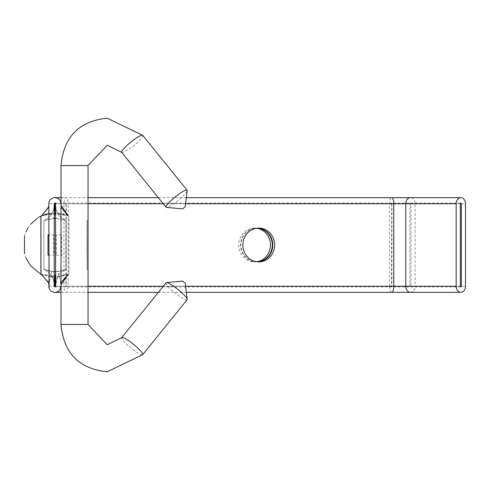 <?xml version="1.0" encoding="UTF-8"?>
<svg xmlns="http://www.w3.org/2000/svg" width="490" height="490" viewBox="0 0 490 490"><rect width="100%" height="100%" fill="white"/><g stroke="black" fill="none" stroke-linecap="round" stroke-linejoin="round"><path stroke-width="0.37" stroke-dasharray="2.45 1.84" d="M48.026 234.857L53.588 234.857L53.588 255.143L54.237 254.763L54.237 284.831L54.237 271.699L53.759 271.687L54.237 273.304M48.026 255.143L53.588 255.143M53.588 234.857L54.237 235.237L54.237 205.175L54.237 218.301L43.861 220.684L43.886 269.329L53.765 271.687L58.825 271.423L55.584 286.246L55.584 254.763L56.234 255.143L56.234 234.857L61.795 234.857L60.999 235.439L60.999 203.748L60.999 286.252A6.088 6.088 0 0 1 54.911 292.334A6.088 6.088 0 0 1 48.822 286.252L48.822 203.748A6.088 6.088 0 0 1 54.911 197.666A6.088 6.088 0 0 0 48.822 203.748L465.5 203.748M56.234 255.143L61.795 255.143L61.795 234.857M257.587 261.862A16.905 15.888 -90 0 1 256.435 261.905A16.905 15.888 -90 0 1 240.547 245A16.905 15.888 -90 0 1 256.435 228.095A16.905 15.888 -90 0 1 257.587 228.138M256.662 261.758A16.905 15.888 -90 0 1 254.579 261.905A16.905 15.888 -90 0 1 238.697 245A16.905 15.888 -90 0 1 254.579 228.095A16.905 15.888 -90 0 1 256.662 228.242M257.82 261.874A16.905 15.888 -90 0 1 256.895 261.905A16.905 15.888 -90 0 1 241.007 245A16.905 15.888 -90 0 1 256.895 228.095A16.905 15.888 -90 0 1 257.82 228.126M55.315 203.209L55.584 203.748L55.309 203.209L54.506 203.209L55.315 203.209L55.205 214.485L56.056 218.313L53.759 218.313L43.886 220.672L43.886 269.329L50.997 271.423L53.759 271.687M67.749 215.557L59.608 213.15L42.073 215.557L50.213 213.15L67.749 215.557L54.911 212.881L67.749 215.557M50.225 276.776L54.911 277.12L67.749 274.443L59.608 276.85L41.65 274.259L50.225 276.776L48.822 286.252A6.088 6.088 0 0 0 54.911 292.334A6.088 6.088 0 0 0 60.999 286.252L60.999 254.561L61.795 255.143M40.891 273.898L54.911 277.12L68.931 273.898L68.882 216.078L68.931 273.898L68.171 274.259M49.098 288.04L49.637 289.284M49.723 289.431L51.046 290.95M52.553 291.862L54.157 292.291M55.664 292.291L57.269 291.862M58.776 290.95L60.099 289.431M39.672 273.273L39.12 272.961M25.97 258.022L24.5 253.796M24.506 236.186L25.964 231.984M27.991 228.015L30.533 224.371M37.614 217.964L38.839 217.205M40.891 216.102L54.911 212.881L48.822 213.462M48.822 203.748L48.822 205.175M59.608 276.85L60.999 286.252L60.999 203.748A6.088 6.088 0 0 0 54.911 197.666A6.088 6.088 0 0 1 60.999 203.748L68.116 203.748A6.088 2.083 -90 0 0 66.034 197.666A6.088 2.083 -90 0 0 63.951 203.748L63.951 286.252L389.605 286.252L389.605 203.748A6.088 2.083 -90 0 1 391.688 197.666M60.723 201.96L60.184 200.716M60.099 200.569L58.776 199.05M57.269 198.138L55.664 197.709M54.157 197.709L52.553 198.138M51.046 199.05L49.723 200.569M49.637 200.716L49.098 201.96M60.999 254.561L60.999 235.439M54.225 203.656L54.513 203.209L54.237 203.748L409.903 203.748A0.674 0.521 -90 0 1 410.938 203.748L410.938 286.252L460.318 286.252L409.903 286.252L409.903 203.748L391.92 203.748L391.688 203.074L391.455 286.252L410.938 286.252A0.674 0.521 -90 0 1 409.903 286.252L391.92 286.252L391.92 203.748L66.266 203.748L66.034 203.074L65.801 286.252L391.455 286.252L391.688 286.926L391.92 286.252L66.266 286.252L66.266 203.748L55.584 203.748A0.674 0.674 0 0 0 54.911 203.074A0.674 0.674 0 0 0 54.237 203.748L54.237 286.252A0.674 0.674 0 0 0 54.911 286.926A0.674 0.674 0 0 0 55.584 286.252L55.584 203.748M50.997 271.423L54.237 281.107M55.584 271.699L56.056 271.687L55.584 273.285M55.309 286.791L54.506 286.791L54.237 286.246L54.513 286.791L55.315 286.791L55.584 286.246L55.309 286.791L55.125 284.059L54.696 284.059L54.513 286.791M58.825 271.423L65.936 269.329L65.942 220.672L56.062 218.313L55.584 216.696M56.062 218.313L55.584 218.301M56.056 271.687L65.936 269.329L62.157 271.491L58.506 275.104L56.283 279.68L55.584 284.812L55.584 205.194L55.584 235.237L56.234 234.857M54.237 284.825L53.539 279.686L51.26 275.031L47.665 271.497L43.886 269.329L47.665 271.491L51.315 275.104L53.539 279.68L54.237 286.252L65.801 286.252L66.034 286.926L66.266 286.252L55.584 286.252L56.283 279.686L58.561 275.031L62.23 271.442L65.936 269.329L65.936 220.672L56.056 218.313M53.765 271.687L54.617 275.515L54.696 284.059M56.062 271.687L55.211 275.515L55.125 284.059M53.759 218.313L54.611 214.485L54.506 203.209M54.237 269.329L54.237 220.672M54.237 235.237L54.237 254.763M55.584 254.763L55.584 235.237M186.99 191.272A13.524 2.248 -38.9 0 1 178.005 200.477A13.524 2.248 -38.9 0 1 167.114 207.337M166.073 282.767A13.524 2.248 -141.1 0 0 175.181 293.014A13.524 2.248 -141.1 0 0 187.107 299.77M185.245 283.257L182.611 281.131M87.067 230.263L87.097 269.861L87.067 230.263M87.03 260.766L87.03 220.139L87.03 260.766M87.067 245.956L87.097 237.374L87.067 245.956M87.097 249.3L87.097 237.178L87.067 249.3M87.097 220.139L87.097 229.234L87.03 220.139M87.097 262.04L87.097 266.48L87.097 262.04M87.03 269.861L87.03 265.378L87.097 269.861M87.097 248.179L87.097 237.374L87.067 248.179M87.097 241.668L87.097 252.785L87.067 241.668M87.067 239.714L87.067 250.249L87.067 239.714M87.097 243.646L87.097 252.589L87.067 243.646M391.688 292.334A6.088 2.083 -90 0 1 389.605 286.252L415.079 286.252L415.079 203.748A6.088 4.661 -90 0 0 410.418 197.666M410.418 292.334A6.088 4.661 -90 0 0 415.079 286.252L465.5 286.252M48.822 286.252L63.951 286.252A6.088 2.083 -90 0 0 66.034 292.334A6.088 2.083 -90 0 0 68.116 286.252L68.116 203.748L88.047 203.748M163.256 203.748L185.618 203.748M60.999 286.252L88.047 286.252M163.256 286.252L185.618 286.252M53.765 218.313L54.237 216.715M55.211 275.515L54.617 275.515M54.611 214.485L55.205 214.485M54.696 205.941L55.125 205.941M60.999 324.454L88.047 324.454M60.999 165.547L88.047 165.547M142.743 135.344A13.524 2.248 -38.9 0 1 134.695 144.722A13.524 2.248 -38.9 0 1 122.206 152.525A13.524 2.248 -38.9 0 1 121.71 152.347M142.241 354.834A13.524 2.248 38.9 0 1 130.775 347.869A13.524 2.248 38.9 0 1 121.636 338.155M254.579 228.095L256.435 228.095M256.895 228.095L258.745 228.095M48.822 284.831L48.731 283.147M48.822 205.169L48.731 206.854M60.999 197.666L88.047 197.666M158.337 197.666L186.353 197.666M60.999 292.334L88.047 292.334M158.337 292.334L186.353 292.334M43.861 220.684L47.64 218.522L51.297 214.92L53.533 210.351L54.237 205.194L53.539 210.314L51.26 214.969L47.665 218.503L43.886 220.672M55.584 205.175L56.283 210.314L58.561 214.969L62.23 218.558L65.942 220.672L62.157 218.509L58.506 214.896L56.283 210.32L55.584 205.188M54.911 203.074L460.839 203.074M54.911 286.926L460.839 286.926M256.895 261.905L258.745 261.905M254.579 261.905L256.435 261.905"/><path stroke-width="0.73" d="M48.822 235.439L48.026 234.857L48.026 255.143L48.822 254.561M257.587 228.138A16.905 15.888 -90 0 1 272.318 245A16.905 15.888 -90 0 1 257.587 261.862M256.662 228.242A16.905 15.888 -90 0 1 270.468 245A16.905 15.888 -90 0 1 256.662 261.758M274.633 245A16.905 15.888 90 0 0 258.745 228.095A16.905 15.888 90 0 0 242.862 245A16.905 15.888 90 0 0 258.745 261.905A16.905 15.888 90 0 0 274.633 245M257.82 228.126A16.905 15.888 -90 0 1 272.783 245A16.905 15.888 -90 0 1 257.82 261.874M55.315 203.209L55.584 203.748A0.674 0.674 0 0 0 54.911 203.074A0.674 0.674 0 0 0 54.237 203.748L54.237 286.252A0.674 0.674 0 0 0 54.911 286.926A0.674 0.674 0 0 0 55.584 286.252L55.584 203.748L55.315 203.209L55.125 205.941L54.696 205.941L54.513 203.209M56.062 218.313L53.765 218.313M53.759 271.687L56.056 271.687M60.099 289.431L60.999 286.252L60.999 203.748A6.088 6.088 0 0 0 54.911 197.666A6.088 6.088 0 0 0 48.822 203.748L49.098 288.04M48.822 284.831L48.651 282.565L40.94 273.922L40.94 216.078L40.94 273.922L39.672 273.273M48.822 205.175L49.098 201.96M51.046 290.95L52.553 291.862M54.157 292.291L55.664 292.291M57.269 291.862L58.776 290.95M39.12 272.961L30.637 265.752M30.405 265.464L25.97 258.022M24.5 253.796L24.506 236.186M25.964 231.984L27.991 228.015M30.533 224.371L37.614 217.964M38.839 217.205L40.891 216.102L40.891 273.898M48.822 213.462L41.65 215.741L48.651 207.435L48.822 205.169M465.5 286.252L465.5 203.748A6.088 4.661 -90 0 0 460.839 197.666A6.088 4.661 -90 0 0 456.178 203.748L456.178 286.252A6.088 4.661 -90 0 0 460.839 292.334A6.088 4.661 -90 0 0 465.5 286.252M60.999 203.748L60.723 201.96M58.776 199.05L57.269 198.138M55.664 197.709L54.157 197.709M52.553 198.138L51.046 199.05M461.353 286.252A0.674 0.521 -90 0 1 460.318 286.252L461.353 286.252L461.353 203.748A0.674 0.521 -90 0 0 460.318 203.748L461.353 203.748M460.318 286.252L460.318 203.748M40.891 216.102L42.073 215.557L48.731 206.854M48.822 286.252A6.088 6.088 0 0 0 54.911 292.334A6.088 6.088 0 0 0 60.999 286.252M54.237 216.715L54.696 205.941M54.237 281.107L54.237 284.831M55.584 273.285L55.205 275.515L55.309 286.791M54.237 273.304L54.696 284.059L55.125 284.059M55.584 216.696L55.125 205.941M54.237 271.699L54.237 269.329M54.237 220.672L54.237 218.301M185.245 206.743L182.611 208.869L185.245 206.743M88.047 165.547L60.999 165.547L60.999 324.454L88.047 324.454L88.047 165.547L107.181 145.261L121.71 152.347L166.073 207.233A13.524 2.248 -38.9 0 1 175.181 196.986A13.524 2.248 -38.9 0 1 187.107 190.23A13.524 2.248 -38.9 0 1 187.198 190.647A13.524 2.248 -38.9 0 1 186.99 191.272M182.611 281.131L185.245 283.257M187.107 299.77A13.524 2.248 -141.1 0 0 187.198 299.353A13.524 2.248 -141.1 0 0 178.005 289.523A13.524 2.248 -141.1 0 0 166.459 282.595A13.524 2.248 -141.1 0 0 166.073 282.767L121.71 337.653A13.524 2.248 38.9 0 1 122.206 337.475A13.524 2.248 38.9 0 1 134.695 345.279A13.524 2.248 38.9 0 1 142.743 354.656L187.107 299.77M121.71 152.347A13.524 2.248 -38.9 0 1 129.758 142.97A13.524 2.248 -38.9 0 1 142.241 135.167A13.524 2.248 -38.9 0 1 142.743 135.344L187.107 190.23M167.114 207.337A13.524 2.248 -38.9 0 1 166.459 207.405A13.524 2.248 -38.9 0 1 166.073 207.233M186.353 292.334L410.418 292.334A6.088 4.661 -90 0 1 405.757 286.252L405.757 203.748A6.088 4.661 -90 0 1 410.418 197.666L460.839 197.666M391.688 292.334A6.088 2.083 -90 0 0 393.77 286.252L393.77 203.748L456.178 203.748M185.618 286.252L456.178 286.252M185.618 203.748L393.77 203.748A6.088 2.083 -90 0 0 391.688 197.666L410.418 197.666M88.047 203.748L163.256 203.748M88.047 286.252L163.256 286.252M54.611 275.515L55.205 275.515M54.696 284.059L54.506 286.791M55.211 214.485L54.617 214.485M60.999 324.454C63.657 353.131 79.055 368.909 107.181 371.788L142.743 354.656A13.524 2.248 38.9 0 1 142.241 354.834M121.636 338.155A13.524 2.248 38.9 0 1 121.71 337.653L107.181 344.74L88.047 324.454M60.999 205.169L68.171 215.741L61.17 207.435L60.999 205.169M60.999 284.831L68.171 274.259L61.17 282.565L60.999 284.831M48.731 283.147L41.65 274.259M410.418 292.334L460.839 292.334M88.047 197.666L158.337 197.666M186.353 197.666L391.688 197.666M88.047 292.334L158.337 292.334M60.999 197.666L55.052 197.666M60.999 292.334L55.052 292.334M54.225 203.656L54.329 205.028M60.999 165.547C63.657 136.869 79.055 121.091 107.181 118.213L142.743 135.344M182.66 281.107L166.459 282.595M185.251 283.202L187.198 299.353M185.251 206.798L187.198 190.647M182.66 208.893L166.459 207.405"/></g></svg>
